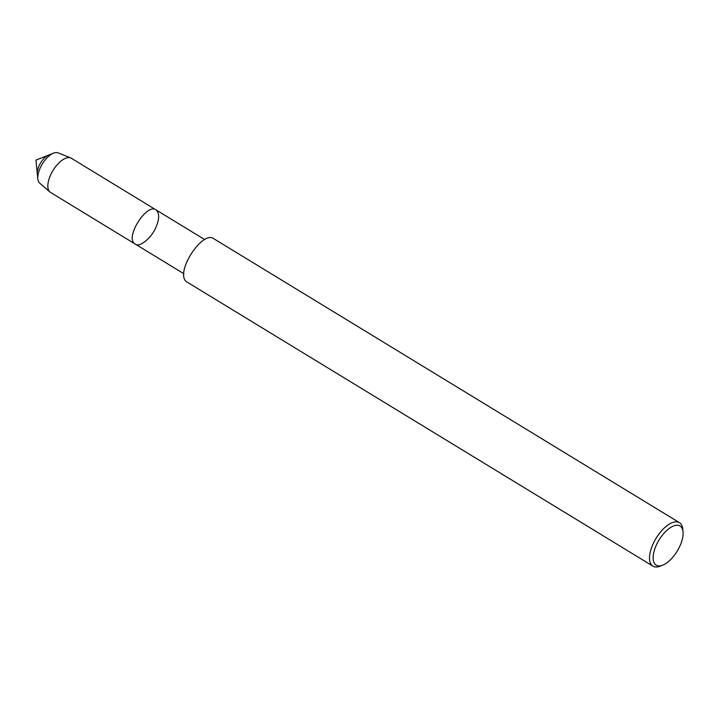 <?xml version="1.0" encoding="UTF-8"?>
<svg xmlns="http://www.w3.org/2000/svg" width="719" height="719" viewBox="0 0 719 719"><rect width="100%" height="100%" fill="white"/><g stroke="black" fill="none" stroke-linecap="round" stroke-linejoin="round"><path stroke-width="1.08" d="M204.753 239.607L156.014 209.885C147.036 202.605 124.081 238.169 135.181 244.047C124.081 238.169 147.036 202.605 156.014 209.885C159.627 213.166 159.519 219.142 155.69 227.806C151.233 238.429 139.019 247.884 135.181 244.047L50.51 192.413A20.006 9.302 -58.6 0 1 49.926 191.982L39.599 183.039A17.732 8.242 -58.6 0 1 37.801 178.914L37.298 173.8A12.915 6.004 -58.6 0 1 48.748 155.025L35.95 160.103L37.298 173.8A12.915 6.004 -58.6 0 1 48.748 155.025L53.521 153.138A17.732 8.242 -58.6 0 1 58.014 152.85L70.687 157.919A20.006 9.302 -58.6 0 1 71.334 158.252M662.738 565.152L660.222 566.15A25.462 11.837 -58.6 0 1 652.942 566.15L187.335 282.234C173.207 274.757 202.425 229.496 213.849 238.753L679.455 522.668A25.462 11.837 -58.6 0 1 682.78 529.139L683.05 531.844A22.918 10.65 -58.6 0 1 679.68 546.548A22.918 10.65 -58.6 0 1 662.738 565.152A22.918 10.65 -58.6 0 1 653.454 554.088A22.918 10.65 -58.6 0 1 668.967 528.645A22.918 10.65 -58.6 0 1 683.05 531.844M652.942 566.15A25.462 11.837 -58.6 0 1 656.088 538.252A25.462 11.837 -58.6 0 1 679.446 522.668M49.926 191.982A20.006 9.302 -58.6 0 1 52.981 170.493A20.006 9.302 -58.6 0 1 70.687 157.919M37.801 178.914A17.732 8.242 -58.6 0 1 53.521 153.138M135.181 244.047L183.929 273.768M156.014 209.885L71.343 158.252"/></g></svg>
